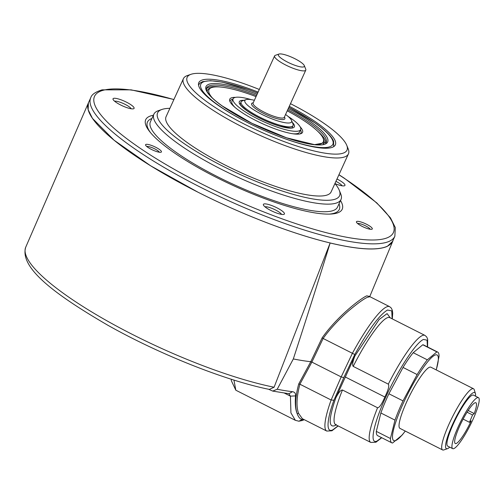 <?xml version="1.0" encoding="UTF-8"?>
<svg xmlns="http://www.w3.org/2000/svg" width="504" height="504" viewBox="0 0 504 504"><rect width="100%" height="100%" fill="white"/><g stroke="black" fill="none" stroke-linecap="round" stroke-linejoin="round"><path stroke-width="0.76" d="M334.984 183.607A11.567 2.533 24.5 0 0 344.289 185.844A11.567 2.533 24.5 0 0 344.446 185.793A11.567 2.533 24.5 0 0 336.987 179.021M264.052 203.944A11.567 2.533 24.5 0 0 263.422 205.021A11.567 2.533 24.5 0 0 272.632 211.378A11.567 2.533 24.5 0 0 283.777 214.414A11.567 2.533 24.5 0 0 283.935 214.37A11.567 2.533 24.5 0 0 277.515 208.127A11.567 2.533 24.5 0 0 264.052 203.944M281.553 214.376A9.425 2.06 24.5 0 0 273.949 209.223A9.425 2.06 24.5 0 0 265.01 206.81A9.425 2.06 24.5 0 0 264.978 206.823M146.078 144.364A8.713 1.909 24.5 0 0 145.606 145.177A8.713 1.909 24.5 0 0 152.542 149.959A8.713 1.909 24.5 0 0 160.933 152.252A8.713 1.909 24.5 0 0 161.053 152.214A8.713 1.909 24.5 0 0 156.221 147.514A8.713 1.909 24.5 0 0 146.078 144.364M159.333 152.233A7.138 1.562 24.5 0 0 153.6 148.321A7.138 1.562 24.5 0 0 146.777 146.469A7.138 1.562 24.5 0 0 146.721 146.481M113.69 98.343A11.567 2.533 24.5 0 0 113.06 99.427A11.567 2.533 24.5 0 0 122.277 105.777A11.567 2.533 24.5 0 0 133.421 108.82A11.567 2.533 24.5 0 0 133.579 108.776A11.567 2.533 24.5 0 0 127.159 102.526A11.567 2.533 24.5 0 0 113.69 98.343M131.197 108.782A9.425 2.06 24.5 0 0 123.587 103.629A9.425 2.06 24.5 0 0 114.654 101.216A9.425 2.06 24.5 0 0 114.622 101.222M356.945 221.382A8.713 1.909 24.5 0 0 356.467 222.195A8.713 1.909 24.5 0 0 363.409 226.983A8.713 1.909 24.5 0 0 371.801 229.27A8.713 1.909 24.5 0 0 371.921 229.238A8.713 1.909 24.5 0 0 367.088 224.532A8.713 1.909 24.5 0 0 356.945 221.382M370.201 229.251A7.138 1.562 24.5 0 0 364.468 225.338A7.138 1.562 24.5 0 0 357.645 223.486A7.138 1.562 24.5 0 0 357.588 223.505M382.977 247.722A167.089 36.565 24.5 0 0 392.54 241.353L394.853 236.282A167.089 36.565 -155.5 0 1 385.289 242.651A167.089 36.565 -155.5 0 1 207.302 190.625A167.089 36.565 -155.5 0 1 90.764 97.7L88.452 102.772A167.089 36.565 24.5 0 0 204.989 195.697A167.089 36.565 24.5 0 0 382.977 247.722M153.386 115.258A107.963 23.625 24.5 0 0 151.899 115.567A107.963 23.625 24.5 0 0 149.625 131.55A107.963 23.625 24.5 0 0 234.165 185.951A107.963 23.625 24.5 0 0 330.687 214.061A107.963 23.625 24.5 0 0 336.029 213.343A107.963 23.625 24.5 0 0 340.515 200.542M339.274 190.247L340.704 193.807A102.822 22.504 -155.5 0 1 341 199.489A102.822 22.504 -155.5 0 1 335.11 203.408A102.822 22.504 -155.5 0 1 225.578 171.392A102.822 22.504 -155.5 0 1 153.865 114.206A102.822 22.504 -155.5 0 1 158.338 110.697L161.973 109.444A99.968 21.874 24.5 0 0 217.444 163.422A99.968 21.874 24.5 0 0 333.831 199.578A99.968 21.874 24.5 0 0 339.274 190.247A99.968 21.874 24.5 0 0 334.927 183.538M169.886 108.328A99.968 21.874 24.5 0 0 163.34 109.047A99.968 21.874 24.5 0 0 161.973 109.444M346.752 145.303L348.188 148.869A90.688 19.845 -155.5 0 1 348.44 153.877A90.688 19.845 -155.5 0 1 343.249 157.33A90.688 19.845 -155.5 0 1 246.651 129.093A90.688 19.845 -155.5 0 1 183.406 78.662A90.688 19.845 -155.5 0 1 187.349 75.569L190.978 74.315A87.828 19.221 24.5 0 0 239.715 121.735A87.828 19.221 24.5 0 0 341.97 153.5A87.828 19.221 24.5 0 0 346.752 145.303A87.828 19.221 24.5 0 0 290.493 103.685M183.406 78.662L166.068 116.701A90.688 19.845 24.5 0 0 229.314 167.139A90.688 19.845 24.5 0 0 325.912 195.376A90.688 19.845 24.5 0 0 331.109 191.917L348.44 153.877M259.302 89.473A87.828 19.221 24.5 0 0 192.188 73.962A87.828 19.221 24.5 0 0 190.978 74.315M289.302 106.294A75.027 16.418 -155.5 0 1 334.82 145.688A75.027 16.418 -155.5 0 1 331.052 147.703A75.027 16.418 -155.5 0 1 253.147 125.326A75.027 16.418 -155.5 0 1 198.519 83.576A75.027 16.418 -155.5 0 1 203.099 79.758A75.027 16.418 -155.5 0 1 258.111 92.081M342.065 185.8A9.425 2.06 24.5 0 0 335.922 181.352M287.236 110.83A62.836 13.753 -155.5 0 1 308.215 123.587A62.836 13.753 -155.5 0 1 323.159 138.348A62.836 13.753 -155.5 0 1 314.748 144.667M323.159 138.348L323.732 139.778A63.983 13.999 -155.5 0 1 323.077 144.415M300.195 126.888A39.986 8.751 -155.5 0 1 300.8 133.705A39.986 8.751 -155.5 0 1 239.387 110.779A39.986 8.751 -155.5 0 1 229.881 101.386A39.986 8.751 -155.5 0 1 235.425 97.373M230.24 102.136A38.846 8.499 -155.5 0 1 232.942 99.105M288.093 116.437A37.132 8.127 -155.5 0 1 291.703 118.862A37.132 8.127 -155.5 0 1 300.636 129.641A37.132 8.127 -155.5 0 1 277.691 127.317A37.132 8.127 -155.5 0 1 241.996 109.614A37.132 8.127 -155.5 0 1 233.062 98.841A37.132 8.127 -155.5 0 1 251.25 99.647M300.636 129.641L299.477 132.174A37.132 8.127 -155.5 0 1 292.95 133.787M206.419 88.754A65.696 14.377 -155.5 0 1 220.809 87.047M317.577 131.147A65.696 14.377 -155.5 0 1 325.729 143.123M234.971 107.365A37.132 8.127 -155.5 0 1 231.903 101.38L233.062 98.841M300.516 129.9A38.846 8.499 -155.5 0 1 300 133.925M212.461 98.053A62.836 13.753 -155.5 0 1 211.712 87.564A62.836 13.753 -155.5 0 1 256.045 96.617M207.182 91.602A63.983 13.999 -155.5 0 1 210.256 88.061L211.712 87.564M304.303 65.608L305.739 69.174A17.136 3.748 -155.5 0 1 305.789 70.119A17.136 3.748 -155.5 0 1 285.825 65.073A17.136 3.748 -155.5 0 1 274.598 55.906A17.136 3.748 -155.5 0 1 275.348 55.32L278.977 54.067A14.282 3.125 24.5 0 0 287.708 62.194A14.282 3.125 24.5 0 0 304.303 65.608A14.282 3.125 24.5 0 0 294.991 58.76A14.282 3.125 24.5 0 0 278.977 54.067M254.381 100.277A25.704 5.626 24.5 0 0 245.965 99.66A25.704 5.626 24.5 0 0 261.683 114.288A25.704 5.626 24.5 0 0 291.551 120.437A25.704 5.626 24.5 0 0 285.566 114.49M291.551 120.437L292.988 124.003A28.564 6.25 -155.5 0 1 293.07 125.578A28.564 6.25 -155.5 0 1 259.799 117.167A28.564 6.25 -155.5 0 1 241.088 101.89A28.564 6.25 -155.5 0 1 242.329 100.913L245.965 99.66M381.547 437.636L377.244 440.899C369.149 445.265 373.25 424.248 385.799 397.051C397.952 370.043 416.014 342.436 423.473 339.457L427.058 340.162L427.424 346.891M388.319 384.149A59.982 10.647 -63.2 0 1 422.119 335.651A59.982 10.647 -63.2 0 1 424.91 335.381L389.794 317.627A59.982 10.647 116.8 0 0 353.203 366.395L388.319 384.149C389.479 385.604 388.326 389.888 384.861 397.007C381.793 404.214 379.361 407.793 377.565 407.749L342.449 389.989A59.982 10.647 116.8 0 0 335.67 424.683L336.086 424.368M353.203 366.395C352.113 365.047 352.699 361.544 354.955 355.9L335.821 397.883C338.562 392.566 340.773 389.932 342.449 389.989M335.821 397.883C328.684 418.578 328.337 427.846 334.795 425.678L336.13 424.916M369.678 296.371L369.961 296.717L367.309 297.335C363.636 299.017 357.613 303.358 349.228 310.357C341.284 317.073 330.435 328.06 323.14 338.474L322.119 337.875C337.869 315.491 361.62 297.826 366.755 295.848L369.709 296.459M338.033 425.88L332.949 429.736C326.107 433.616 326.422 420.695 333.925 400.258L343.778 377.654L341.183 376.916L311.869 362.093L299.893 384.212L298.727 383.954L310.773 361.708L311.869 362.093L323.14 338.474L354.778 354.501C368.626 329.547 379.531 314.723 387.5 310.036L391.728 310.867L392.156 318.818M274.094 387.229L269.369 389.409C225.704 380.665 159.554 354.375 108.152 325.42C55.062 294.582 19.278 267.813 25.736 247.174A164.279 35.948 24.5 0 0 133.421 334.94A164.279 35.948 24.5 0 0 274.094 387.229L330.133 242.997C358.256 249.656 377.339 250.765 387.374 246.317L392.786 241.17L393.189 239.936M25.736 247.174L88.395 102.904L88.156 109.708L92.465 118.377L114.074 140.207L150.677 165.816L197.921 192.169C242.355 214.71 292.553 234.007 329.969 242.915M288.899 393.712L290.417 396.144L290.928 412.908L295.363 420.311L235.922 390.26M233.938 380.079L235.834 390.216L231.304 380.64L231.317 379.254M272.696 391.085L277.213 389.258A167.41 36.635 24.5 0 0 292.484 391.69L288.968 393.719L272.696 391.085L268.569 389.245M292.484 391.69C294.777 392.068 295.798 393.473 295.558 395.898L290.417 396.144L284.458 393.126M303.597 419.353L302.532 419.46C300.447 419.498 298.658 417.577 297.165 413.683C294.739 406.696 295.262 396.787 298.727 383.954M295.558 395.898C294.903 403.546 295.438 409.475 297.165 413.683L298.57 413.368L302.356 418.723L326.775 431.065A69.691 12.373 -63.2 0 1 331.122 400L333.925 400.258M330.133 242.997C318.793 279.764 306.52 318.415 293.322 358.942A171.373 37.504 24.5 0 0 310.773 361.708L322.119 337.875M277.213 389.258L293.322 358.942M369.961 296.717L389.655 306.678A69.691 12.373 -63.2 0 0 386.417 306.993A69.691 12.373 -63.2 0 0 352.416 353.272L341.183 376.916L331.122 400L299.893 384.212C296.572 396.906 296.132 406.627 298.57 413.368M345.227 376.967L384.861 397.007M390.254 317.86L387.104 313.614L379.103 319.536L354.955 355.9M436.193 369.886A47.987 8.518 116.8 0 0 436.533 368.714A47.987 8.518 116.8 0 0 428.797 360.486A47.987 8.518 116.8 0 0 400.182 410.426A47.987 8.518 116.8 0 0 404.523 432.035A47.987 8.518 116.8 0 0 405.266 431.065M436.533 368.714L439.041 356.385A50.841 9.028 -63.2 0 0 437.674 352.076A50.841 9.028 -63.2 0 0 436.886 351.893L427.323 359.831A50.841 9.028 -63.2 0 0 417.136 374.566L403.017 400.894A50.841 9.028 -63.2 0 0 398.601 410.836A50.841 9.028 -63.2 0 0 394.985 420.122L380.873 412.99A50.841 9.028 116.8 0 1 388.905 393.763L403.017 400.894M473.514 388.754L430.87 367.196A34.272 6.086 116.8 0 0 404.529 406.816A34.272 6.086 116.8 0 0 399.943 428.375L442.588 449.933A34.272 6.086 -63.2 0 1 447.174 428.375A34.272 6.086 -63.2 0 1 473.514 388.754A34.272 6.086 -63.2 0 1 474.245 389.756L475.404 393.492A31.418 5.575 116.8 0 0 465.633 400.982A31.418 5.575 116.8 0 0 450.589 428.891A31.418 5.575 116.8 0 0 447.521 448.648A31.418 5.575 116.8 0 0 449.751 447.155M475.524 396.169A31.418 5.575 116.8 0 0 475.404 393.492M478.466 397.662L473.451 395.123A28.564 5.072 116.8 0 0 451.496 428.135A28.564 5.072 116.8 0 0 447.678 446.103L452.693 448.642A28.564 5.072 116.8 0 0 474.642 415.624A28.564 5.072 116.8 0 0 478.466 397.662A28.564 5.072 116.8 0 0 456.517 430.674A28.564 5.072 116.8 0 0 452.693 448.642M380.873 412.99L376.318 431.374A50.841 9.028 116.8 0 0 377.691 435.683L391.797 442.821A50.841 9.028 -63.2 0 0 392.584 443.003L402.148 435.059A50.841 9.028 -63.2 0 0 403.2 433.736L404.523 432.035M437.674 352.076L423.562 344.944A50.841 9.028 116.8 0 0 422.78 344.761L436.886 351.893M427.323 359.831L413.211 352.699L422.78 344.761M388.905 393.763L403.024 367.435L417.136 374.566M413.211 352.699A50.841 9.028 116.8 0 0 403.024 367.435M472.55 414.968L474.233 413.57A22.85 4.057 116.8 0 0 475.889 402.759A22.85 4.057 116.8 0 0 461.96 421.319A22.85 4.057 116.8 0 0 455.269 443.539A22.85 4.057 116.8 0 0 471.171 420.909L469.482 422.308L472.55 414.968L467.076 412.196M474.233 413.57L468.166 410.502M469.482 422.308L463.113 419.082M447.521 448.648L443.822 449.927A34.272 6.086 -63.2 0 1 442.588 449.933M394.985 420.122L390.43 438.511A50.841 9.028 -63.2 0 0 391.797 442.821M376.318 431.374L390.43 438.511M173.867 99.584A164.235 35.941 24.5 0 0 103.918 90.09A164.235 35.941 24.5 0 0 189.706 177.786A164.235 35.941 24.5 0 0 384.004 238.82A164.235 35.941 24.5 0 0 338.909 174.793M151.893 118.528A105.393 23.064 24.5 0 0 150.494 132.621M329.314 214.112A105.393 23.064 24.5 0 0 333.232 213.494A105.393 23.064 24.5 0 0 339.028 203.805M153.865 114.206L150.4 121.817A102.822 22.504 24.5 0 0 222.113 178.996A102.822 22.504 24.5 0 0 331.645 211.012A102.822 22.504 24.5 0 0 337.529 207.094L341 199.489M292.32 122.346A30.278 6.628 -155.5 0 1 281.925 126.794A30.278 6.628 -155.5 0 1 246.582 110.471A30.278 6.628 -155.5 0 1 244.018 100.334M287.734 109.733A65.696 14.377 -155.5 0 1 310.357 123.436A65.696 14.377 -155.5 0 1 326.164 142.5L314.546 144.648L286.505 137.794L252.013 123.348L222.308 105.998C214.603 100.472 209.658 95.855 207.484 92.144L206.495 89.769L206.608 88.011A65.696 14.377 -155.5 0 1 256.549 95.521M288.307 108.486A66.837 14.622 -155.5 0 1 311.585 122.567A66.837 14.622 -155.5 0 1 308.492 143.835A66.837 14.622 -155.5 0 1 222.113 105.916A66.837 14.622 -155.5 0 1 209.04 84.212A66.837 14.622 -155.5 0 1 257.116 94.273M288.836 107.308A72.551 15.876 -155.5 0 1 315.409 123.278A72.551 15.876 -155.5 0 1 329.339 146.916A72.551 15.876 -155.5 0 1 275.877 135.318M245.02 121.256A72.551 15.876 -155.5 0 1 218.289 105.204A72.551 15.876 -155.5 0 1 204.328 81.572A72.551 15.876 -155.5 0 1 257.651 93.095M333.73 146.557A74.264 16.248 -155.5 0 1 333.679 146.658L333.623 141.378C332.426 137.92 328.06 132.313 315.706 123.398L288.855 107.27M274.598 55.906L253.102 103.074A17.136 3.748 24.5 0 0 264.329 112.247A17.136 3.748 24.5 0 0 284.294 117.287L305.789 70.119M284.407 117.035A18.283 4 -155.5 0 1 266.578 114.836A18.283 4 -155.5 0 1 253.216 102.822M377.565 407.749A59.982 10.647 116.8 0 0 370.786 442.436L375.952 442.216L381.723 437.724M303.055 419.076L298.885 421.218L295.363 420.311M343.778 377.654L354.778 354.501M394.853 236.282L395.319 227.606L390.499 217.904L376.765 202.879L344.308 178.202L338.953 174.705M173.912 99.496L131.103 89.844L102.085 89.851C95.426 91.923 91.652 94.538 90.764 97.7M292.144 127.607L292.175 127.556C293.126 128.552 288.887 128.048 279.468 126.05C267.341 122.258 256.473 117.104 246.878 110.597C237.006 102.652 241.196 104.278 240.181 103.862L240.162 103.918M257.67 93.057L248.756 89.718L222.27 82.139L210.433 80.684L202.526 81.661L200.05 83.047L198.576 84.968M291.929 128.085L293.07 125.578M240.181 103.881L241.088 101.89M389.655 306.678L391.312 308.101L392.314 310.269L392.717 313.135L392.301 318.893M326.775 431.065L331.916 430.788L338.178 425.956M392.786 241.17L369.766 296.554M304.126 419.618L302.753 420.386L298.885 421.218M370.786 442.436L335.67 424.683M427.6 346.979L427.675 339.142L426.642 336.867L424.91 335.381"/></g></svg>
